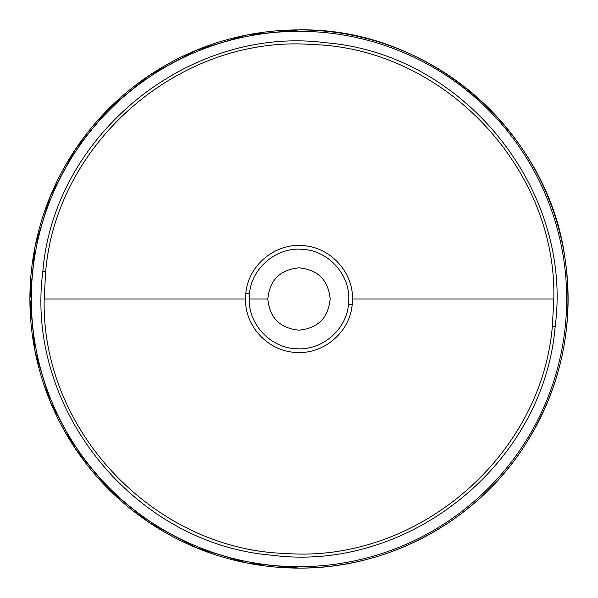 <?xml version="1.0" encoding="UTF-8"?>
<svg xmlns="http://www.w3.org/2000/svg" width="598" height="598" viewBox="0 0 598 598"><rect width="100%" height="100%" fill="white"/><g stroke="black" fill="none" stroke-linecap="round" stroke-linejoin="round"><path stroke-width="0.9" d="M348.522 304.352L348.798 299C349.449 273.368 327.293 250.009 301.639 249.261C276.044 247.28 251.496 268.233 249.471 293.842L249.194 299C248.611 324.707 270.67 347.901 296.279 348.739C321.874 350.712 346.339 329.999 348.522 304.352L352.177 304.733C349.837 332.271 323.57 354.532 296.085 352.409C268.584 351.519 244.888 326.613 245.516 299L245.808 293.461C247.991 265.953 274.347 243.461 301.833 245.584C329.378 246.391 353.171 271.47 352.476 299L352.177 304.733M299 330.163C317.934 328.309 328.317 317.927 330.163 299C328.317 280.073 317.934 269.683 299 267.837C280.073 269.683 269.691 280.066 267.837 299C269.661 317.912 280.051 328.302 299 330.163M553.83 299C556.947 167.761 443.768 48.408 312.582 44.544C181.755 34.392 56.459 141.098 45.642 271.858L44.177 299.007C41.18 430.777 154.463 549.48 285.425 553.456C416.432 563.428 541.362 457.178 552.365 326.089L553.83 299L352.476 299M44.177 299.007L245.516 299M555.176 326.388C543.933 463.906 408.292 573.183 271.701 555.191C134.714 543.986 24.75 409.032 42.832 271.559C53.872 134.356 189.962 24.645 326.269 42.809C463.622 53.97 573.28 189.506 555.176 326.388L552.365 326.089M249.194 299L267.837 299M245.808 293.461L249.471 293.842M42.832 271.559L45.642 271.858M299 566.68A267.68 267.68 0 0 0 566.68 299A267.68 267.68 0 0 0 299 31.32A267.68 267.68 0 0 0 31.32 299A267.68 267.68 0 0 0 299 566.68M299 29.9A269.1 269.1 0 0 1 568.1 299A269.1 269.1 0 0 1 299 568.1A269.1 269.1 0 0 1 29.9 299A269.1 269.1 0 0 1 299 29.9C427.555 27.329 547.215 129.527 564.789 256.901C574.753 325.26 561.126 388.543 523.915 446.743C475.589 521.568 388.072 568.795 299 568.1L246.503 562.927L196.017 547.619L149.493 522.749L108.716 489.284L75.251 448.5L50.382 401.983L35.073 351.497L29.9 299L35.073 246.503L50.382 196.017L75.251 149.493L108.716 108.716L149.493 75.251L196.017 50.382L246.503 35.073L299 29.9"/></g></svg>
